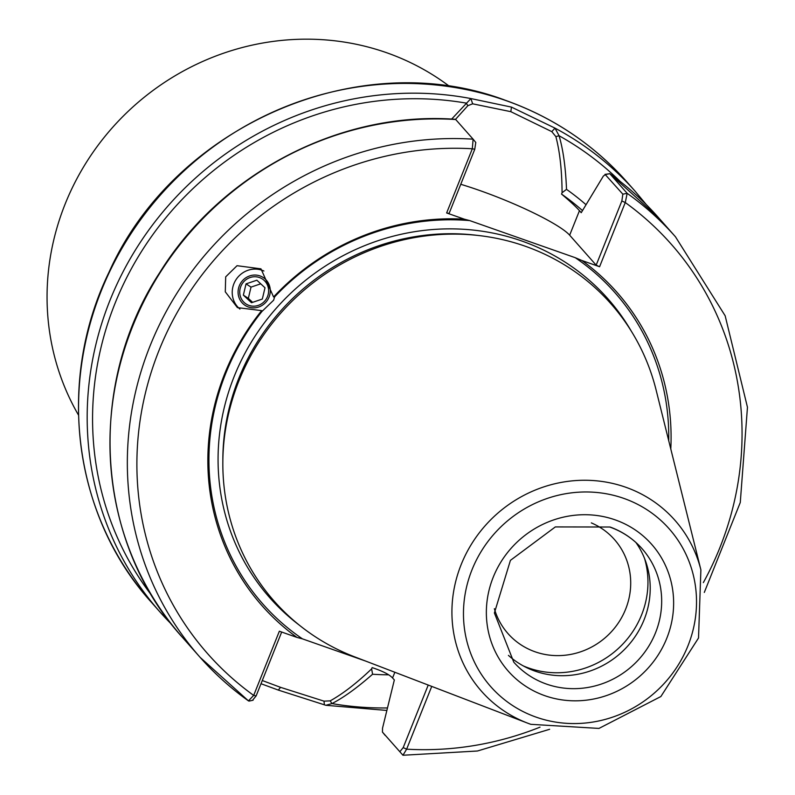 <?xml version="1.0" encoding="UTF-8"?>
<svg xmlns="http://www.w3.org/2000/svg" width="795" height="795" viewBox="0 0 795 795"><rect width="100%" height="100%" fill="white"/><g stroke="black" fill="none" stroke-linecap="round" stroke-linejoin="round"><path stroke-width="1.19" d="M239.702 284.898A16.625 15.88 -57 0 0 245.128 305.399A16.625 15.88 -57 0 0 268.66 298.026A16.625 15.88 -57 0 0 263.234 277.515A16.625 15.88 -57 0 0 239.702 284.898M274.633 296.863L273.569 296.952L260.969 268.849L237.039 265.699L225.691 276.839L225.283 291.815L237.427 307.615L261.674 310.636L261.933 311.481L273.619 300.212L274.633 296.863A235.002 223.246 -41.5 0 1 469.716 220.593L575.272 257.699A235.002 223.246 -41.5 0 1 668.724 440.678M263.9 271.006A22.667 21.664 -57 0 0 234.436 282.513A22.667 21.664 -57 0 0 239.921 309.066M591.331 522.891A71.023 67.476 -41.5 0 1 614.416 539.497A71.023 67.476 -41.5 0 1 625.625 609.208A71.023 67.476 -41.5 0 1 508.035 633.635A71.023 67.476 -41.5 0 1 494.361 608.702M644.546 558.438A88.652 84.22 -41.5 0 1 641.615 614.833A88.652 84.22 -41.5 0 1 523.17 665.852M635.95 542.538A85.631 81.348 -41.5 0 1 644.089 619.752A85.631 81.348 -41.5 0 1 508.432 655.378M530.782 724.315A129.078 122.619 -41.5 0 1 527.632 723.152L354.58 656.829A224.637 213.408 -41.5 0 1 240.05 378.112A224.637 213.408 -41.5 0 1 525.127 246.182A224.637 213.408 -41.5 0 1 656.104 389.997L700.882 569.836A129.078 122.619 -41.5 0 0 625.625 487.196A129.078 122.619 -41.5 0 0 461.816 562.999A129.078 122.619 -41.5 0 0 527.632 723.152L530.802 724.325L598.963 728.419L660.874 696.529L698.527 637.997L700.882 569.836M451.64 119.091L470.898 98.57L511.473 107.106L554.99 128.124L559.074 135.746C563.138 149.44 565.623 167.308 566.517 189.349A273.719 260.035 -41.5 0 1 585.935 204.623M388.705 674.816A273.719 260.035 -41.5 0 1 372.577 674.24C357.203 687.774 343.669 697.553 331.952 703.585L325.88 705.294L278.3 690.08L261.008 683.72M365.73 661.102L302.428 638.852A235.002 223.246 -41.5 0 1 261.933 311.481M253.685 695.406L279.353 631.22L296.982 637.421A236.751 224.905 -41.5 0 1 261.674 310.636M273.569 296.952A236.751 224.905 -41.5 0 1 464.28 219.162L446.641 212.961L472.319 148.774L473.104 139.165L475.808 142.504L473.104 139.165A317.344 301.474 -41.5 0 0 164.287 315.128A317.344 301.474 -41.5 0 0 200.151 657.395L182.77 637.749A317.344 301.474 -41.5 0 1 146.896 295.492A317.344 301.474 -41.5 0 1 455.714 119.518L455.287 119.3C340.687 110.883 221.388 172.813 159.686 272.655C85.621 386.072 95.37 542.13 182.77 637.749M464.28 219.162L469.716 220.593M302.428 638.852L296.982 637.421M431.735 686.403L406.633 749.178L402.956 755.25L382.425 732.056M625.268 202.546L599.589 266.732L581.96 260.531A236.751 224.905 -41.5 0 1 670.791 448.986M575.272 257.699L581.96 260.531M566.517 189.349L562.075 192.738L561.538 194.079A266.971 253.615 -41.5 0 1 582.367 210.466M394.847 672.262L392.561 677.956C389.361 674.508 382.544 671.059 372.139 667.611L371.633 668.863L372.577 674.24M392.561 677.956L394.34 679.954L382.524 728.19L382.455 732.086L399.835 751.722L403.204 747.598L428.227 685.052M561.538 194.079C570.293 201.483 576.266 207.018 579.456 210.695L569.657 235.191L596.17 265.152L621.849 200.966L622.843 194.169L605.015 174.334M605.025 174.373L609.795 173.688L605.462 174.522L603.345 176.093L581.225 212.692L579.456 210.695M609.666 173.578L658.071 217.144A317.344 301.474 -41.5 0 0 609.795 173.688L627.176 193.334L625.277 202.556L621.849 200.966M473.095 139.165L455.714 119.518M281.678 632.045L256.139 695.893L253.675 695.406L248.438 700.852L249.143 701.061M475.778 142.464L474.774 149.261L449.096 213.448L446.641 212.961M569.657 235.191A81.1 11.845 21.8 0 0 479.335 190.373A81.1 11.845 21.8 0 0 460.762 184.291M599.589 266.732L596.17 265.152M256.139 695.893L252.77 700.017M249.143 701.081L253.118 700.206M262.28 680.53L280.565 687.347L324.012 701.15L330.193 700.862C342.963 693.737 356.776 683.074 371.633 668.863M562.075 192.738C561.926 170.428 559.859 151.726 555.874 136.631L551.8 131.642L510.817 111.668L472.647 103.817L467.867 105.685L455.515 119.359M253.675 695.406A309.285 293.812 -41.5 0 1 159.03 350.386A309.285 293.812 -41.5 0 1 472.319 148.774L474.774 149.261M658.071 217.144L675.462 236.791A317.344 301.474 -41.5 0 0 627.176 193.334L622.843 194.169M555.874 136.631L559.074 135.746A313.309 297.648 -41.5 0 1 620.189 181.449M551.8 131.642L554.99 128.124A317.344 301.474 -41.5 0 1 635.304 191.416L626.679 181.667A317.344 301.474 -41.5 0 0 505.61 100.478A317.344 301.474 -41.5 0 0 137.853 223.534A317.344 301.474 -41.5 0 0 151.368 602.262C73.259 516.144 56.018 381.133 109.004 272.228C174.403 125.401 359.38 45.037 505.322 100.279C552.942 117.223 593.398 144.352 626.679 181.667M472.647 103.817L470.898 98.57A317.344 301.474 -41.5 0 0 133.769 252.691A317.344 301.474 -41.5 0 0 159.994 612.011L151.368 602.262M467.867 105.685L466.238 103.112A313.309 297.648 -41.5 0 0 142.583 249.759A313.309 297.648 -41.5 0 0 151.944 595.803M387.413 707.947A313.309 297.648 -41.5 0 1 331.952 703.585L330.193 700.862M324.39 704.857L324.012 701.15M540.004 727.157A309.285 293.812 -41.5 0 1 406.633 749.178L403.204 747.598M449.722 86.536A252.363 239.742 138.5 0 0 65.12 204.086A252.363 239.742 138.5 0 0 78.476 415.05M243.747 281.728A14.916 14.25 -57 0 0 244.184 302.507A14.916 14.25 -57 0 0 264.616 301.196A14.916 14.25 -57 0 0 264.178 280.416A14.916 14.25 -57 0 0 243.747 281.728M251.498 302.716L262.32 299.049L265.003 287.79L256.865 280.208L246.043 283.875L243.359 295.124L251.498 302.716M260.73 283.815L251.021 287.104L248.338 298.363L252.611 302.339M248.338 298.363L243.359 295.124M251.021 287.104L246.043 283.875M299.109 624.989A225.661 214.382 -41.5 0 1 248.934 346.133A225.661 214.382 -41.5 0 1 521.759 240.994A225.661 214.382 -41.5 0 1 631.25 331.068M623.747 498.366A119.111 113.148 138.5 0 0 471.991 569.806A119.111 113.148 138.5 0 0 536.228 717.169A119.111 113.148 138.5 0 0 687.993 645.739A119.111 113.148 138.5 0 0 623.747 498.366M544.833 695.685A95.708 90.918 -41.5 0 1 493.208 577.259A95.708 90.918 -41.5 0 1 615.151 519.86A95.708 90.918 -41.5 0 1 666.776 638.286A95.708 90.918 -41.5 0 1 544.833 695.685M642.032 548.669C633.198 538.752 622.425 531.537 609.725 527.015L555.327 526.926L510.43 560.356L494.391 612.965L513.779 662.165A85.631 81.348 138.5 0 0 546.443 684.068A85.631 81.348 138.5 0 0 655.547 632.711A85.631 81.348 138.5 0 0 642.032 548.669A85.631 81.348 138.5 0 0 610.153 527.045M477.557 235.399A221.636 210.556 138.5 0 0 222.848 460.792M171.76 624.532A317.344 301.474 -41.5 0 1 159.994 612.011L171.77 624.542M625.277 202.556A309.285 293.812 -41.5 0 1 703.346 582.606M248.438 700.852A317.344 301.474 -41.5 0 1 200.151 657.395L248.557 700.971M510.817 111.668L511.473 107.106M278.3 690.08L280.565 687.347M385.138 735.375L382.455 732.086M635.304 191.416L646.305 204.623M386.807 710.442L325.88 705.294M675.462 236.791L725.159 315.784L747.459 407.259L740.274 502.5L704.3 592.424M549.633 729.293L477.437 751.007L402.956 755.25"/></g></svg>
